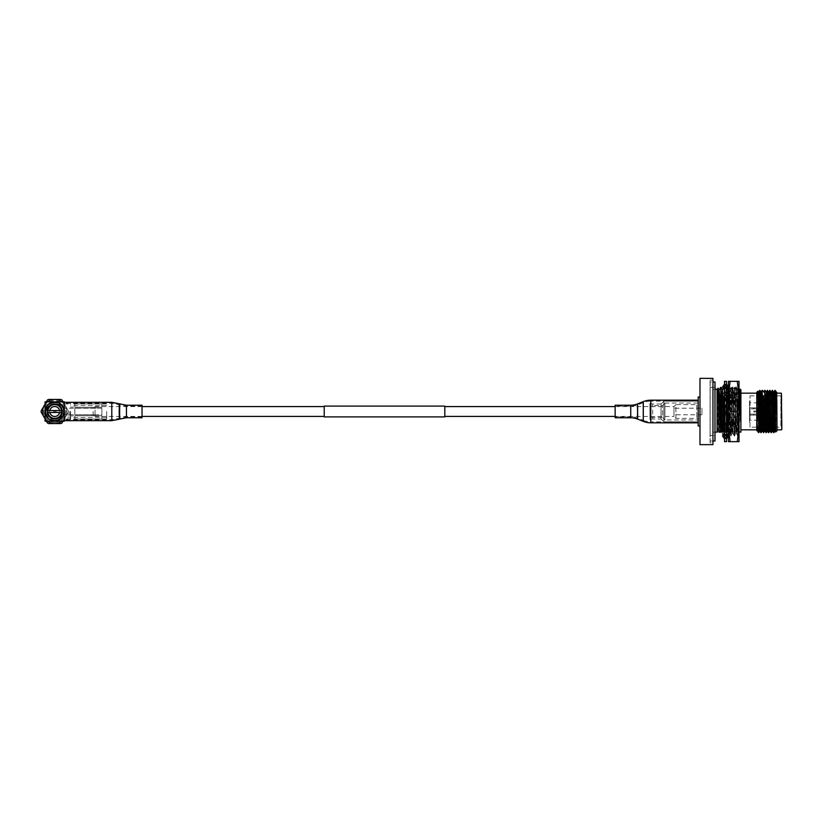 <?xml version="1.0" encoding="UTF-8"?>
<svg xmlns="http://www.w3.org/2000/svg" width="823" height="823" viewBox="0 0 823 823"><rect width="100%" height="100%" fill="white"/><g stroke="black" fill="none" stroke-linecap="round" stroke-linejoin="round"><path stroke-width="0.62" stroke-dasharray="4.12 3.09" d="M324.211 406.583L324.211 416.417L324.211 406.583M142.029 406.583L95.057 406.583L95.057 416.417L95.057 406.583M142.029 416.417L95.057 416.417M615.151 406.583L673.975 406.583L675.909 404.628L675.909 418.372L673.975 416.448L673.975 406.552L673.975 416.448L673.975 406.583L673.975 416.417L615.151 416.417M444.821 406.583L444.821 416.417L444.821 406.583M444.821 416.901L444.821 406.099M324.211 416.901L324.211 406.099M753.837 411.016L753.837 411.984L753.837 411.016M750.01 414.154L769.021 414.154L769.021 411.613L769.021 414.154L753.868 414.113L753.868 415.09L750.01 415.121L750.01 407.879L750.01 415.121L750.01 407.879L769.495 407.879L769.495 411.407L769.495 407.879L753.364 407.879L753.868 408.887L750.01 408.846L750.01 414.154L750.01 408.846M769.021 411.613L753.837 411.984L769.495 411.593L769.495 415.121L769.495 411.593L753.837 411.984L769.495 411.593L769.495 414.638L769.021 411.613M753.868 411.016L769.021 411.387L769.021 408.846L769.021 411.387L753.868 411.016L769.495 411.407L753.868 411.016M769.495 407.879L769.495 411.407L769.495 408.362L753.868 408.887L769.021 408.846L769.495 407.879L750.01 407.879L750.01 415.121L769.495 415.121L753.868 415.09L769.495 415.121L769.495 407.879L769.495 415.121M753.868 408.887L753.868 407.91L753.868 408.887M753.868 415.09L753.868 414.113L753.868 415.09M724.538 381.347L724.538 441.653M726.462 381.347L726.462 441.653M724.538 437.332L724.538 436.056L723.407 434.863L724.538 438.793L724.538 437.425L724.857 438.443L726.462 438.762L726.462 437.425L726.462 438.433M724.538 438.762L726.462 438.762M722.46 408.167L724.096 407.138L726.195 410.759L728.54 414.833L726.904 415.862L722.46 408.167L726.143 407.076L726.462 415.934L728.54 414.833M726.462 415.934L724.857 415.924L724.538 407.066M728.273 414.977L724.857 415.924L726.904 415.862M724.096 407.138L726.143 407.076L722.728 408.023M726.462 399.165L726.462 384.207L726.462 399.165L724.857 399.268L724.538 395.482L724.538 407.19M726.462 415.81L726.462 437.425L726.462 411.5L726.143 415.924L722.728 414.977M722.46 428.66L726.143 430.892L726.143 423.732L724.538 423.835L724.538 427.518L724.538 411.5L724.538 423.835M724.538 395.235L724.538 385.576L724.538 395.235L725.773 398.98L722.46 394.34L724.538 391.892M724.538 385.483L724.538 384.207L725.824 388.302L724.857 387.294L726.462 387.232M726.596 407.128L724.857 407.076L724.538 411.5L724.857 392.108L726.462 392.19M724.538 411.798L724.538 411.243M726.462 434.019L724.857 435.706L724.538 437.425L724.538 427.518L724.538 436.056M724.538 427.281L722.46 423.269L724.538 423.927M724.538 400.287L726.143 399.268L726.462 395.482L726.143 392.108L724.538 392.19M728.396 387.149L726.904 386.759L724.857 384.557L724.857 387.294M724.538 388.981L726.143 387.294L726.462 385.576L726.143 384.557L724.538 384.567M724.857 384.557L726.462 384.567M726.143 387.294L724.538 387.232M726.143 399.268L724.538 399.165M726.462 407.19L724.857 407.076L728.273 408.023M724.405 415.872L726.143 415.924L724.538 415.81M726.462 431.108L728.54 428.66L724.857 430.892L724.857 423.732L726.462 423.835M726.143 430.892L724.538 430.81M724.857 435.706L726.462 435.768M724.096 433.556L726.143 435.706L726.462 437.425L726.143 438.443L724.538 438.433M726.143 435.706L724.538 435.768M724.857 430.892L726.462 430.81M722.46 423.269L724.096 422.436L728.54 428.66M724.096 422.436L726.143 423.732M726.904 429.483L723.849 425.203M726.555 436.622L724.857 438.443M724.538 433.783L727.265 435.244M726.719 436.149L724.384 434.904M722.46 435.933L724.096 436.241L726.143 438.443M724.096 436.241L728.54 433.875M726.462 433.783L724.538 434.822M724.096 429.483L727.151 425.203M726.462 422.713L724.857 423.732M726.904 422.436L724.538 425.758M724.096 415.862L726.462 411.757M726.904 407.138L724.816 410.759M724.096 400.564L726.462 397.242M728.396 394.546L724.857 392.108M726.904 393.517L723.849 397.797M724.538 389.217L726.462 388.178M726.904 386.759L722.46 389.125M724.446 386.378L726.143 384.557M724.281 386.851L726.616 388.096M727.378 388.507L728.54 389.125L726.904 389.444L725.824 388.302M726.462 386.944L728.16 388.734M726.904 389.444L723.736 387.756M722.46 394.34L726.143 392.108M724.096 393.517L728.54 399.731L726.904 400.564L724.857 399.268M726.462 399.073L728.54 399.731M726.904 400.564L725.773 398.98M728.396 426.571L728.396 441.653L730.094 441.653L728.396 426.571L730.094 411.5L728.396 396.429L730.094 381.347L728.396 381.347L728.396 435.634L729.816 434.194L730.659 435.624L730.947 432.394C731.524 418.125 732.1 373.765 732.665 390.606C733.242 404.875 733.818 449.235 734.394 432.394C734.97 418.125 735.536 373.765 736.112 390.606C736.688 404.875 737.264 449.235 737.84 432.394L738.992 390.452L737.84 432.394M738.272 432.394C737.696 449.235 737.12 404.875 736.544 390.606C735.968 373.765 735.402 418.125 734.826 432.394C734.25 449.235 733.674 404.875 733.098 390.606C732.521 373.765 731.956 418.125 731.38 432.394C730.803 449.235 730.227 404.875 729.651 390.606C729.24 379.959 728.828 396.316 728.406 415.584C729.127 399.752 729.878 391.09 730.649 389.618L729.836 434.194M730.022 430.995C729.641 447.331 729.281 404.793 728.921 391.059L728.911 387.396L729.219 390.606C729.795 404.875 730.371 449.235 730.947 432.394M738.992 390.452L736.76 424.935L737.439 391.954C737.82 405.502 738.18 447.928 738.54 431.993L738.992 404.957M730.094 411.5L737.315 411.5L739.013 426.571L737.315 441.653L739.013 441.653L739.013 387.366L737.264 389.114L737.439 391.954M739.013 387.366L738.54 431.993M733.098 390.606L732.809 387.376L732.665 390.606M736.544 390.606L736.256 387.376L736.112 390.606M731.38 432.394L730.659 435.624M734.826 432.394L734.538 435.624L734.394 432.394M730.649 396.274L731.061 389.639L731.38 392.55L732.665 432.641L734.106 435.624M732.789 433.361L734.507 389.639L736.112 432.641L737.552 435.624M737.315 441.653L730.094 441.653M737.315 411.5L739.013 396.429L737.315 381.347L730.094 381.347M737.315 381.347L739.013 381.347L739.013 426.571M729.651 390.606L728.931 387.376M728.406 415.584L728.406 397.581C728.684 387.088 728.952 384.773 729.219 390.606M732.357 387.396L730.659 389.618L732.377 433.382L733.962 390.359L735.68 432.641L736.76 408.784M735.803 387.396L734.507 389.639L732.83 387.396M736.235 433.361L736.76 424.935M728.921 391.059C728.756 385.133 728.581 387.304 728.406 397.581M710.156 435.696L710.156 387.304L710.156 435.696L714.981 435.696L714.981 387.304L714.981 435.696M710.156 387.304L714.981 387.304M710.156 381.995L710.156 441.005L710.156 381.995L712.955 381.995M714.981 441.005L714.981 381.995M710.156 441.005L712.955 441.005M664.912 403.157L662.494 405.564L649.954 405.564L649.954 417.436L662.494 417.436L662.494 405.564L662.494 417.436L664.912 419.843L664.912 403.157L664.912 419.843M664.912 419.946L664.912 403.054L664.912 419.946L698.192 419.946L698.192 403.054L698.192 419.946M664.912 403.054L698.192 403.054M661.044 418.979L661.044 404.021L661.044 418.979L652.67 418.979L652.67 404.021L650.437 403.393L649.954 419.607L649.954 403.393L649.954 419.607M661.044 404.021L652.67 404.021L652.67 418.979L650.437 419.607L649.954 403.393M661.044 419L661.044 404L661.044 419L663.842 421.798L663.842 401.202L698.192 401.202L698.192 421.798L698.192 401.202M661.044 404L663.842 401.202L663.842 421.798L698.192 421.798M649.954 417.436L649.954 405.564M769.495 403.301L769.495 419.699L769.021 402.817L769.021 420.183L762.005 420.183M761.717 420.183L760.421 420.183M758.384 420.183L749.527 420.183L749.527 402.817L749.527 420.183M769.495 419.699L769.021 402.817L764.166 402.817M763.878 402.817L758.816 402.817M758.168 402.817L749.527 402.817M749.527 422.117L749.527 400.883L750.01 422.117M675.909 418.372L675.909 404.628L696.752 404.628L696.752 418.372L696.752 404.628A1.451 1.451 0 0 0 698.192 403.177L698.192 419.823A1.451 1.451 0 0 0 696.752 418.372L675.909 418.372M701.957 408.218L701.957 414.782L701.957 408.218L673.975 408.218L673.975 414.782L673.975 408.218M701.957 414.782L673.975 414.782M698.192 425.975L698.192 397.025M699.982 425.975L699.982 397.025L699.982 425.975M710.064 387.376L710.064 435.624L710.064 387.376L712.955 387.376L712.955 435.624L712.955 387.376M710.064 435.624L712.955 435.624M710.064 442.856L710.064 380.144L710.064 442.856L712.955 442.856L712.955 380.144L712.955 442.856M710.064 380.144L712.955 380.144M727.789 432.147L739.023 432.147L738.488 400.595L738.488 388.569L739.013 393.672M776.634 395.822L780.883 395.822L780.883 427.178L781.85 428.145L781.85 394.855L781.85 428.145M774.865 427.178L780.883 427.178L780.883 395.822L781.85 394.855M750.01 427.178L750.01 395.822L750.01 427.178L758.497 427.178M759.382 427.178L761.913 427.178M763.127 427.178L766.974 427.178M767.262 427.178L771.038 427.178M772.334 427.178L773.569 427.178M750.01 395.822L758.045 395.822M759.907 395.822L762.756 395.822M763.97 395.822L766.501 395.822M767.509 395.822L771.274 395.822M772.571 395.822L774.104 395.822M775.101 395.822L775.822 395.822L774.968 429.781M781.85 429.349L781.85 393.651M781.366 393.168L781.366 429.832M777.025 430.696L777.025 392.304M776.356 395.822L775.719 432.003M756.759 392.304L756.759 430.696M758.364 392.036L757.078 431.005L757.87 391.192M740.895 393.168L740.895 429.832L740.895 393.168M756.759 429.832L756.759 393.168L756.759 429.832M777.025 429.832L777.025 393.168L777.025 429.832M774.525 395.822L773.836 427.178M773.702 431.118L773.548 432.631M775.091 390.369L774.968 391.882M774.834 395.822L774.155 427.178M759.331 395.822L758.569 427.178M759.927 390.369L758.96 427.178M758.693 427.178L758.693 425.378M762.149 390.369L760.884 432.631M762.468 390.369L761.193 432.631M764.68 390.369L763.415 432.631M764.999 390.369L764.022 427.178M766.923 395.822L765.946 432.631M767.53 390.369L767.375 391.882M767.231 395.822L766.552 427.178M769.752 390.369L768.487 432.631M770.061 390.369L768.795 432.631M771.984 395.822L771.305 427.178M771.172 431.118L771.017 432.631M772.591 390.369L772.437 391.882M772.303 395.822L771.624 427.178M699.982 444.646L699.982 378.354L712.955 378.354L712.955 444.646L699.982 444.646M717.059 389.269L717.059 432.147L712.955 432.147L712.955 389.269L712.955 432.147L714.981 432.147M758.508 428.032L757.89 431.828M773.702 393.219L772.437 429.781M771.028 392.036L769.772 430.964L771.058 395.822M768.507 392.057L767.478 427.178M765.709 395.822L764.701 430.964M763.178 395.822L762.417 427.178M762.304 429.781L762.18 430.943M760.174 427.178L760.894 392.036L759.886 427.178M776.13 395.822L775.369 427.178M773.599 395.822L772.293 430.964M768.497 392.036L767.766 427.178M765.997 395.822L764.69 430.964M763.466 395.822L762.705 427.178M758.405 395.822L757.098 430.964M735.865 432.147L734.435 387.376L733.015 432.147L718.942 432.147M736.297 432.147L734.867 387.376L733.015 432.147M732.419 432.147L730.989 387.376L729.569 432.147M732.851 432.147L731.421 387.376L730.001 432.147M728.972 432.147L728.396 410.975M727.995 395.102L727.954 393.651M727.614 387.561L726.123 432.147M729.404 432.147L728.396 394.073M730.803 432.147L729.703 396.028L729.291 389.639L727.995 387.396L726.555 432.147M724.343 432.147L725.526 432.147L724.538 394.639M724.322 389.33L722.676 432.147M725.526 432.147L724.528 387.376L723.108 432.147M720.629 387.396L719.23 432.147M721.082 387.376L719.662 432.147M737.696 432.147L736.184 389.639L734.62 432.147L733.447 432.147M738.128 432.147L736.595 389.618L734.435 387.376L733.128 389.639L732.717 396.028L731.606 432.147M734.25 432.147L732.717 389.618L731.174 432.147M731.236 432.147L729.703 389.618L728.839 396.028L727.727 432.147M727.059 425.337L726.976 422.477M726.678 411.387L726.575 407.118M726.462 403.023L725.824 389.618L724.281 432.147M725.958 432.147L727.357 432.147M723.798 430.244L723.674 426.972M723.335 415.378L723.283 413.413M722.933 399.968L722.903 399.114M726.462 391.244L726.256 389.618L724.549 387.396L722.378 389.618L720.835 432.147M717.162 432.147L718.119 388.209M717.821 432.147L718.932 389.618L717.389 432.147M738.488 400.595L737.881 387.376L736.575 389.639L734.62 432.147M734.682 432.147L733.149 389.618L730.989 387.376L729.682 389.639L729.271 396.028L728.16 432.147M727.47 424.761L727.409 422.693M727.1 410.667L727.007 407.21M726.709 396.902L726.514 391.943M726.462 389.228L724.713 432.147M724.261 430.779L724.086 426.396M723.767 415.656L723.695 412.693M723.366 400.194L723.324 398.538M722.8 389.618L721.267 432.147M740.011 389.639L739.363 432.147L738.498 432.147L739.61 389.618L738.066 432.147L736.894 432.147C737.418 419.205 737.964 378.446 738.488 388.569L737.861 387.396L737.449 394.443L736.462 432.147L735.052 432.147M739.363 432.147L740.895 432.147L740.895 389.793M738.334 387.396L739.013 388.559M698.192 419.823L698.192 403.177M54.709 411.006L54.709 411.994L54.709 411.006M54.709 410.492A1.008 1.008 0 0 0 53.701 411.5A1.008 1.008 0 0 0 54.709 412.508A1.008 1.008 0 0 0 55.717 411.5A1.008 1.008 0 0 0 54.709 410.492A1.008 1.008 0 0 0 53.701 411.5A1.008 1.008 0 0 0 54.709 412.508A1.008 1.008 0 0 0 55.717 411.5A1.008 1.008 0 0 0 54.709 410.492M54.709 412.745A1.245 1.245 0 0 0 55.964 411.5A1.245 1.245 0 0 0 54.709 410.255A1.245 1.245 0 0 0 53.464 411.5A1.245 1.245 0 0 0 54.709 412.745A1.245 1.245 0 0 0 55.964 411.5A1.245 1.245 0 0 0 54.709 410.255A1.245 1.245 0 0 0 53.464 411.5A1.245 1.245 0 0 0 54.709 412.745M54.709 420.666C66.54 421.263 66.519 401.737 54.709 402.334C42.899 401.737 42.889 421.242 54.709 420.666C66.54 421.232 66.54 401.768 54.709 402.334C42.889 401.768 42.889 421.232 54.709 420.666C66.529 421.253 66.54 401.758 54.709 402.334C42.899 401.737 42.889 421.242 54.709 420.666C66.54 421.232 66.54 401.768 54.709 402.334C42.889 401.768 42.889 421.232 54.709 420.666C66.529 421.253 66.529 401.737 54.709 402.334C42.899 401.737 42.889 421.263 54.709 420.666C66.54 421.232 66.54 401.768 54.709 402.334C42.889 401.768 42.889 421.232 54.709 420.666M47.076 416.572A9.166 9.166 0 0 0 52.61 420.419C59.544 420.44 62.774 417.014 62.301 410.163C61.005 405.574 57.991 403.496 53.248 403.939C46.726 405.904 44.668 410.111 47.076 416.572C44.03 408.825 46.572 404.072 54.709 402.334C44.257 401.758 42.158 418.506 52.61 420.419M54.709 406.315A5.185 5.185 0 0 0 49.524 411.5A5.185 5.185 0 0 0 54.709 416.685A5.185 5.185 0 0 0 59.904 411.5A5.185 5.185 0 0 0 54.709 406.315A5.185 5.185 0 0 0 49.524 411.5A5.185 5.185 0 0 0 54.709 416.685A5.185 5.185 0 0 0 59.904 411.5A5.185 5.185 0 0 0 54.709 406.315M56.242 420.532A9.166 9.166 0 0 0 61.972 417.096C66.704 411.623 62.054 401.933 54.709 402.334C65.552 401.706 67.064 419.298 56.242 420.532C60.655 418.969 62.713 415.872 62.414 411.253C62.116 415.924 59.637 418.578 54.997 419.205L54.709 419.216C44.113 419.884 44.298 402.56 54.709 402.931C62.918 404.659 65.336 409.381 61.972 417.096M54.709 402.046A9.454 9.454 0 0 1 64.173 411.5A9.454 9.454 0 0 1 54.709 420.954A9.454 9.454 0 0 0 64.173 411.5A9.454 9.454 0 0 0 54.709 402.046A9.454 9.454 0 0 0 45.255 411.5A9.454 9.454 0 0 0 54.709 420.954A9.454 9.454 0 0 1 45.255 411.5A9.454 9.454 0 0 1 54.709 402.046M54.709 399.628A11.872 11.872 0 0 1 66.581 411.5A11.872 11.872 0 0 1 54.709 423.372A11.872 11.872 0 0 1 42.847 411.5A11.872 11.872 0 0 1 54.709 399.628A11.872 11.872 0 0 0 42.847 411.5A11.872 11.872 0 0 0 54.709 423.372A11.872 11.872 0 0 0 66.581 411.5A11.872 11.872 0 0 0 54.709 399.628M60.943 399.443L48.475 399.443A13.579 13.579 0 0 0 47.384 400.071L41.15 410.872A13.579 13.579 0 0 0 41.15 412.128L47.384 422.929A13.579 13.579 0 0 0 48.475 423.557L60.943 423.557A13.579 13.579 0 0 0 62.044 422.929L68.278 412.128A13.579 13.579 0 0 0 68.278 410.872L62.044 400.071A13.579 13.579 0 0 0 60.943 399.443M54.709 422.405A10.905 10.905 0 0 1 43.814 411.5A10.905 10.905 0 0 1 54.709 400.595A10.905 10.905 0 0 1 65.614 411.5A10.905 10.905 0 0 1 54.709 422.405M54.709 420.183A8.683 8.683 0 0 1 46.026 411.5A8.683 8.683 0 0 1 54.709 402.817A8.683 8.683 0 0 0 46.026 411.5A8.683 8.683 0 0 0 54.709 420.183A8.683 8.683 0 0 0 63.392 411.5A8.683 8.683 0 0 0 54.709 402.817A8.683 8.683 0 0 1 63.392 411.5A8.683 8.683 0 0 1 54.709 420.183M54.709 404.597A6.903 6.903 0 0 0 47.816 411.5A6.903 6.903 0 0 0 54.709 418.403A6.903 6.903 0 0 0 61.612 411.5A6.903 6.903 0 0 0 54.709 404.597M69.749 411.5L69.749 419.74L69.749 411.5M68.124 411.5L68.124 419.74L68.124 411.5M70.521 411.5L70.521 418.825L70.521 411.5M93.153 411.5L93.153 415.903L93.153 411.5M95.057 411.5L95.057 415.666L95.057 411.5M64.359 411.5L64.359 421.15L45.059 421.15L45.059 401.85L54.709 401.85A9.65 9.65 0 0 1 64.359 411.5L64.359 403.959L64.359 411.5A9.65 9.65 0 0 1 54.709 421.15A9.65 9.65 0 0 1 45.059 411.5A9.65 9.65 0 0 1 54.709 401.85L64.359 401.85L64.359 414.998M46.355 421.15L45.059 418.907M45.059 404.093L46.355 401.85M63.073 401.85L68.278 410.872A13.579 13.579 0 0 1 68.278 412.128L63.073 421.15M45.059 418.732A12.057 12.057 0 0 0 47.477 421.15M61.951 421.15A12.057 12.057 0 0 0 61.951 401.85M47.477 401.85A12.057 12.057 0 0 0 45.059 404.268M62.414 411.253C62.61 403.774 51.396 400.966 48.043 407.642C45.872 414.031 48.104 417.889 54.709 419.205C64.657 419.679 64.657 403.321 54.709 403.795C48.104 405.111 45.872 408.969 48.043 415.358C52.487 420.419 56.941 420.419 61.386 415.358C66.766 406.984 52.6 398.795 48.043 407.642C42.662 416.016 56.828 424.205 61.386 415.358C63.464 408.095 60.748 404.288 53.248 403.939M54.997 419.205C64.791 419.298 64.451 403.311 54.709 403.795C48.104 405.111 45.872 408.969 48.043 415.358C52.6 424.205 66.766 416.016 61.386 407.642C56.941 402.581 52.487 402.581 48.043 407.642C45.872 414.031 48.104 417.889 54.709 419.205C64.657 419.679 64.657 403.321 54.709 403.795C48.104 405.111 45.872 408.969 48.043 415.358C51.777 422.755 64.204 418.341 62.301 410.163M61.54 410.533L47.878 410.533M47.878 412.467L61.54 412.467M70.603 411.5L70.603 419.102L70.603 411.5M106.681 411.5L106.681 419.102L106.681 411.5M101.867 419.082L74.842 419.082L74.842 415.759L101.867 415.759L74.842 415.759L74.842 419.082L101.867 419.082L101.867 415.759L101.867 419.082M101.867 411.5L101.867 414.823L74.842 414.823L101.867 414.823L101.867 408.177L74.842 408.177L101.867 408.177L101.867 411.5M74.842 411.5L74.842 414.823L74.842 411.5M101.867 403.918L74.842 403.918L74.842 407.241L101.867 407.241L74.842 407.241L74.842 403.918L101.867 403.918L101.867 407.241L101.867 403.918M74.842 403.918L74.842 407.241L74.842 403.918M74.842 408.177L74.842 414.823L74.842 408.177M101.867 408.177L101.867 414.823L101.867 408.177M74.842 415.759L74.842 419.082L74.842 415.759M64.359 402.334L64.359 420.666M64.359 408.373L64.359 419.699L64.359 408.373M142.029 413.527L142.029 406.192L142.029 413.527M142.029 405.225L142.029 417.775M698.192 400.184L698.192 422.816L698.192 400.184M698.192 401.151L698.192 421.849L698.192 401.151L650.777 401.151L650.777 421.849L698.192 421.849M643.607 420.471A19.299 19.299 0 0 0 650.777 421.849L650.777 401.151A19.299 19.299 0 0 0 643.607 402.529L643.607 420.471L643.607 402.529L637.907 404.813A19.299 19.299 0 0 1 630.737 406.192L630.737 416.808L630.737 406.192L615.151 406.192L615.151 416.808L630.737 416.808A19.299 19.299 0 0 1 637.907 418.187L643.607 420.471M615.151 416.808L615.151 406.192M615.151 417.775L615.151 405.225M111.784 402.334L111.784 420.666M119.304 403.784L119.304 419.216M119.644 403.918L119.644 419.082M111.784 414.627L111.784 403.301L111.784 414.627M118.954 414.103L118.954 404.679L118.954 414.103M119.284 414.051L119.284 404.813L119.284 414.051M126.454 409.473L126.454 416.808L126.454 409.473M126.454 405.225L126.454 417.775M650.777 422.816L650.777 400.184M637.907 418.187L637.907 404.813L637.907 418.187M630.737 417.775L630.737 405.225M637.547 419.082L637.547 403.918M643.247 421.366L643.247 401.634M724.538 411.202L724.816 412.241M726.195 410.759L726.462 411.798M724.538 384.238L726.462 384.238M725.228 424.02L726.462 427.754M726.462 437.507L725.176 434.698M724.538 437.507L725.824 434.698M724.538 427.754L725.773 424.02M726.195 412.241L726.462 411.202M725.228 398.98L726.462 395.246M726.462 385.493L725.176 388.302M726.462 385.668L727.429 387.952M727.151 397.797L726.462 395.719M738.365 434.976L738.005 435.604M737.274 389.125L736.276 387.396M730.68 389.639L729.384 387.396M732.408 433.361L731.112 435.604M735.855 433.361L734.558 435.604M727.347 387.705L727.964 387.376M712.955 389.269L714.981 389.269M70.521 418.825L69.749 419.74L68.124 419.74M95.057 415.666L70.521 415.903M95.057 408.27L64.359 408.27M68.124 419.041L64.359 419.041M68.124 403.959L64.359 403.959M95.057 414.73L64.359 414.73M95.057 407.334L70.521 407.097M70.521 404.175L69.749 403.26L68.124 403.26M106.681 405.42L70.603 405.42M106.681 419.102L70.603 419.102M106.681 403.898L70.603 403.898M106.681 417.58L70.603 417.58M142.029 406.192L126.454 406.192L111.784 403.301L64.359 403.301M142.029 416.808L126.454 416.808L111.784 419.699L64.359 419.699"/><path stroke-width="1.23" d="M324.211 406.583L142.029 406.583M324.211 416.417L142.029 416.417M444.821 406.099L444.821 416.901L324.211 416.901L324.211 406.099L444.821 406.099M615.151 406.583L444.821 406.583M615.151 416.417L444.821 416.417M724.538 381.347L726.462 381.347L726.462 441.653L724.538 441.653L724.538 381.347M726.462 438.793L728.396 436.128M728.54 435.933L726.555 436.622M724.384 434.904L722.46 433.875L724.538 433.783M727.265 435.244L728.396 435.851M722.46 433.875L723.736 435.244M724.538 434.822L722.46 435.933L724.538 438.793M726.462 436.056L728.396 434.019L728.396 435.634M728.54 433.875L726.462 434.019M724.538 425.758L722.46 428.66L724.538 431.108M726.462 427.281L728.396 423.464M726.462 423.927L728.396 423.31M728.54 423.269L726.462 422.713M724.538 411.243L722.46 414.833L724.405 415.872M722.46 414.833L724.538 415.934M726.462 411.757L728.396 408.414M726.462 407.066L728.396 408.095M728.54 408.167L726.596 407.128M724.538 395.719L722.46 399.731L724.538 400.287M722.46 399.731L724.538 399.073M726.462 397.242L728.396 394.546M726.462 391.892L728.396 394.176M724.538 386.944L722.46 389.125L724.538 388.981M726.462 388.178L728.396 387.149M726.462 384.207L728.396 386.872M723.736 387.756L722.46 387.067L724.446 386.378M722.46 387.067L724.538 384.207M726.616 388.096L727.378 388.507M728.396 433.844L728.396 381.347L730.094 381.347L728.396 396.429L730.094 411.5L728.396 426.571L730.094 441.653L728.396 441.653L728.396 426.571M739.013 435.634L739.013 381.347L737.315 381.347L739.013 396.429L737.315 411.5L739.013 426.571L737.315 441.653L730.094 441.653M737.315 411.5L730.094 411.5M737.315 441.653L739.013 441.653L739.013 426.571M737.315 381.347L730.094 381.347M712.955 381.995L714.981 381.995L714.981 441.005L712.955 441.005M760.421 420.183L759.475 420.183M759.187 420.183L758.384 420.183M758.816 402.817L758.168 402.817M699.982 425.975L698.192 425.975L698.192 397.025L699.982 397.025M739.013 393.672L740.721 421.335L740.289 389.176L740.895 389.793L740.895 432.147L739.013 431.797M758.497 427.178L759.382 427.178M761.913 427.178L763.127 427.178M771.038 427.178L772.334 427.178M773.569 427.178L774.865 427.178M758.045 395.822L759.907 395.822M762.756 395.822L763.97 395.822M766.501 395.822L767.509 395.822M771.274 395.822L772.571 395.822M774.104 395.822L775.101 395.822M776.768 413.712L776.593 394.649L776.377 392.036L775.163 390.441L776.768 413.712L776.305 394.649L776.11 392.057L775.842 395.822L776.634 395.822M781.85 429.349L781.366 393.168L781.85 429.349M776.768 400.379L777.025 430.696L775.708 432.003L775.163 390.441M776.377 392.036L776.356 395.822M757.026 423.413L757.89 431.828L757.026 423.413L756.759 430.696L756.759 392.304L757.88 391.192L758.693 427.178M757.89 431.828L758.693 432.589L758.96 427.178M740.895 393.168L756.759 393.168M740.895 429.832L756.759 429.832M777.025 393.168L781.366 393.168M777.025 429.832L781.366 429.832M775.091 395.493L774.813 390.369L774.525 395.822M773.836 427.178L773.702 431.118M775.369 427.178L773.846 392.036L775.091 390.369M774.968 391.882L774.834 395.822M774.155 427.178L773.857 432.631L772.591 390.369L771.984 395.822M773.548 432.631L772.283 390.369L771.295 392.057L772.375 428.351L772.571 430.943L773.857 432.631L774.844 430.943L773.774 394.649L772.612 390.38M762.705 427.178L762.448 430.964L760.874 432.62L759.619 390.369L759.331 395.822M760.174 427.178L758.652 392.036L759.927 390.369L761.193 432.631M766.552 427.178L766.275 432.62L764.711 430.943L763.415 432.631L762.149 390.369L763.734 432.631L764.022 427.178M765.946 432.631L764.67 390.38L766.264 432.631L767.242 430.943L765.709 395.822M771.624 427.178L771.346 432.62L770.03 430.943L768.466 432.62L767.211 390.369L766.923 395.822M767.766 427.178L766.234 392.057L767.53 390.369L768.795 432.631M767.375 391.882L767.231 395.822M771.017 432.631L769.752 390.369L768.497 392.036M769.752 390.369L771.326 432.631M771.305 427.178L771.172 431.118M772.437 391.882L772.303 395.822M763.415 432.631L762.242 428.351L761.398 394.649L761.182 392.036L759.948 390.38M766.254 392.036L764.999 390.369M699.982 378.354L699.982 444.646L712.955 444.646L712.955 378.354L699.982 378.354M758.569 427.178L758.508 428.032M774.968 429.781L774.844 430.943M772.437 429.781L771.233 394.649L770.071 390.38M769.762 430.964L768.703 394.649L767.54 390.38M767.478 427.178L767.242 430.943L768.466 432.62M764.69 430.964L763.178 395.822M762.417 427.178L762.304 429.781M762.16 430.964L760.915 392.057M759.886 427.178L759.65 430.943L759.423 428.351L758.405 395.822M776.367 392.057L776.13 395.822M775.708 432.003L774.824 430.964M773.702 393.219L773.599 395.822M771.028 392.036L771.058 395.822M770.03 430.943L768.785 392.036M766.234 392.057L765.997 395.822M764.968 430.943L763.466 395.822M728.396 410.975L728.345 408.506M728.334 408.043L727.995 395.102M727.954 393.651L727.614 387.561M728.396 394.073L727.964 387.376M724.538 394.639L724.322 389.33M719.065 432.147L718.942 428.937L718.942 432.147L722.08 432.147L720.65 387.376L721.514 394.443L722.512 432.147L723.911 432.147L723.798 430.244M725.958 432.147L727.357 432.147L727.059 425.337M726.976 422.477L726.678 411.387M726.575 407.118L726.462 403.023M723.674 426.972L723.335 415.378M723.283 413.413L722.933 399.968M722.903 399.114L722.399 389.639L721.102 387.396M714.981 432.147L717.059 432.147L717.059 389.269L718.119 388.209L718.942 428.937M720.464 432.147L719.364 396.028L718.952 389.639L718.129 388.209M727.357 432.147L727.47 424.761M727.409 422.693L727.1 410.667M727.007 407.21L726.709 396.902M726.514 391.943L726.462 391.244M723.911 432.147L724.261 430.779M724.086 426.396L723.767 415.656M723.695 412.693L723.366 400.194M723.324 398.538L722.378 389.618M720.897 432.147L719.796 396.028L718.932 389.618M738.128 432.147L739.023 432.147M727.789 432.147L728.972 432.147M724.343 432.147L725.526 432.147M740.289 389.176L740.721 404.638M740.721 421.335L740.042 389.618M739.363 432.147L738.498 432.147M47.878 412.467L49.843 412.467A4.959 4.959 0 0 0 59.575 412.467L61.54 412.467A6.903 6.903 0 0 0 61.54 410.533L59.575 410.533A4.959 4.959 0 0 0 49.843 410.533L47.878 410.533A6.903 6.903 0 0 0 54.709 418.403A6.903 6.903 0 0 0 61.54 412.467M61.54 410.533A6.903 6.903 0 0 0 47.878 410.533M59.575 410.533L49.843 410.533M64.359 421.15L64.359 401.85L54.709 401.85A9.65 9.65 0 0 1 64.359 411.5A9.65 9.65 0 0 1 54.709 421.15L64.359 421.15M45.059 401.85L45.059 421.15L54.709 421.15A9.65 9.65 0 0 1 45.059 411.5A9.65 9.65 0 0 1 54.709 401.85L45.059 401.85M49.843 412.467L59.575 412.467M63.073 421.15L62.044 422.929A13.579 13.579 0 0 1 60.943 423.557L48.475 423.557A13.579 13.579 0 0 1 47.384 422.929L46.355 421.15M45.059 418.907L41.15 412.128A13.579 13.579 0 0 1 41.15 410.872L45.059 404.093M46.355 401.85L47.384 400.071A13.579 13.579 0 0 1 48.475 399.443L60.943 399.443A13.579 13.579 0 0 1 62.044 400.071L63.073 401.85M45.059 404.268A12.057 12.057 0 0 0 45.059 418.732M47.477 421.15A12.057 12.057 0 0 0 61.951 421.15M61.951 401.85A12.057 12.057 0 0 0 47.477 401.85M64.359 411.5L64.359 402.334L111.784 402.334L111.784 420.666L64.359 420.666L64.359 414.998M126.454 405.225L126.454 417.775L142.029 417.775L142.029 405.225L126.454 405.225L119.304 403.784L119.304 419.216L111.784 420.666M637.547 403.918L637.547 419.082A18.332 18.332 0 0 0 630.737 417.775L615.151 417.775L615.151 405.225L630.737 405.225A18.332 18.332 0 0 0 637.547 403.918L643.247 401.634A20.266 20.266 0 0 1 650.777 400.184L698.192 400.184M637.547 419.082L643.247 421.366A20.266 20.266 0 0 0 650.777 422.816L698.192 422.816M126.454 417.775L119.644 419.082L119.644 403.918M650.777 400.184L650.777 422.816M643.247 401.634L643.247 421.366M630.737 405.225L630.737 417.775M727.594 434.863L726.462 437.332M723.407 388.137L724.538 385.668M772.581 430.964L771.346 432.62M764.67 390.38L763.703 392.057L762.479 390.38M759.917 430.964L758.683 432.61M758.384 392.057L757.88 391.192M760.874 432.62L759.907 430.943M762.139 390.38L761.172 392.057M728.396 388.086L727.995 387.396M727.522 387.396L726.236 389.639M720.629 387.396L719.343 389.639M714.981 389.269L717.059 389.269M739.013 388.559L739.63 389.639M111.784 402.334L119.304 403.784"/></g></svg>
